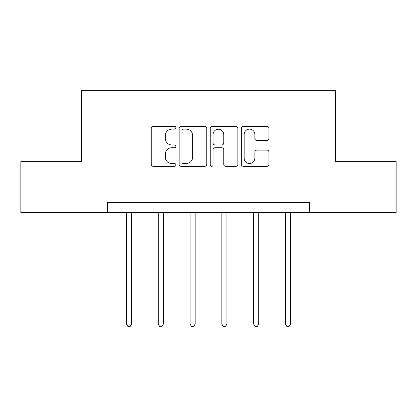 <?xml version="1.0" encoding="UTF-8"?>
<svg xmlns="http://www.w3.org/2000/svg" width="417" height="417" viewBox="0 0 417 417"><rect width="100%" height="100%" fill="white"/><g stroke="black" fill="none" stroke-linecap="round" stroke-linejoin="round"><path stroke-width="0.63" d="M175.901 127.738A1.402 1.402 0 0 0 174.504 126.341L153.253 126.341A2.002 2.002 0 0 0 151.251 128.337L151.251 164.334A2.002 2.002 0 0 0 153.253 166.336L174.504 166.336A1.402 1.402 0 0 0 175.901 164.934A1.402 1.402 0 0 0 174.504 163.537L171.752 163.537A6.401 6.401 0 0 1 165.351 157.136L165.351 154.139A6.401 6.401 0 0 1 171.752 147.738L174.504 147.738A1.402 1.402 0 0 0 175.901 146.336A1.402 1.402 0 0 0 174.504 144.939L171.752 144.939A6.401 6.401 0 0 1 165.351 138.538L165.351 135.535A6.401 6.401 0 0 1 171.752 129.14L174.504 129.14A1.402 1.402 0 0 0 175.901 127.738M266.948 140.435A2.002 2.002 0 0 0 268.949 138.439L268.949 128.337A2.002 2.002 0 0 0 266.948 126.341L243.351 126.341A2.002 2.002 0 0 0 241.349 128.337L241.349 164.334A2.002 2.002 0 0 0 243.351 166.336L266.948 166.336A2.002 2.002 0 0 0 268.949 164.334L268.949 152.137A2.002 2.002 0 0 0 266.948 150.136L256.846 150.136A2.002 2.002 0 0 0 254.85 152.137L254.85 158.189A5.348 5.348 0 0 1 249.496 163.537A5.348 5.348 0 0 1 244.148 158.189L244.148 134.488A5.348 5.348 0 0 1 249.496 129.14A5.348 5.348 0 0 1 254.85 134.488L254.85 138.439A2.002 2.002 0 0 0 256.846 140.435L266.948 140.435M107.44 212.555L20.85 212.555L20.85 161.619L81.565 161.619L81.565 90.307L335.435 90.307L335.435 161.619L396.15 161.619L396.15 212.555L309.56 212.555L309.56 202.365L107.44 202.365L107.44 212.555L309.56 212.555M206.749 128.337A2.002 2.002 0 0 0 204.752 126.341L181.15 126.341A2.002 2.002 0 0 0 179.154 128.337L179.154 164.334A2.002 2.002 0 0 0 181.15 166.336L204.752 166.336A2.002 2.002 0 0 0 206.749 164.334L206.749 128.337M212.248 126.341L235.85 126.341A2.002 2.002 0 0 1 237.846 128.337L237.846 164.334A2.002 2.002 0 0 1 235.85 166.336L225.748 166.336A2.002 2.002 0 0 1 223.752 164.334L223.752 149.739A2.002 2.002 0 0 0 221.75 147.738L215.052 147.738A2.002 2.002 0 0 0 213.051 149.739L213.051 164.934A1.402 1.402 0 0 1 211.648 166.336A1.402 1.402 0 0 1 210.251 164.934L210.251 128.337A2.002 2.002 0 0 1 212.248 126.341M183.35 129.14A1.402 1.402 0 0 0 181.953 130.537L181.953 162.135A1.402 1.402 0 0 0 183.35 163.537L186.253 163.537A6.401 6.401 0 0 0 192.649 157.136L192.649 135.535A6.401 6.401 0 0 0 186.253 129.14L183.35 129.14M223.752 134.587A5.348 5.348 0 0 0 218.399 129.239A5.348 5.348 0 0 0 213.051 134.587L213.051 142.937A2.002 2.002 0 0 0 215.052 144.939L221.75 144.939A2.002 2.002 0 0 0 223.752 142.937L223.752 134.587M126.492 212.555L126.492 324.045L131.584 324.045L131.584 212.555M131.584 324.045L130.057 326.693L128.019 326.693L126.492 324.045M158.278 212.555L158.278 324.045L163.37 324.045L163.37 212.555M163.37 324.045L161.843 326.693L159.805 326.693L158.278 324.045M190.063 212.555L190.063 324.045L195.156 324.045L195.156 212.555M195.156 324.045L193.629 326.693L191.591 326.693L190.063 324.045M221.844 212.555L221.844 324.045L226.937 324.045L226.937 212.555M226.937 324.045L225.409 326.693L223.371 326.693L221.844 324.045M253.63 212.555L253.63 324.045L258.722 324.045L258.722 212.555M258.722 324.045L257.195 326.693L255.157 326.693L253.63 324.045M285.416 212.555L285.416 324.045L290.508 324.045L290.508 212.555M290.508 324.045L288.981 326.693L286.943 326.693L285.416 324.045"/></g></svg>
